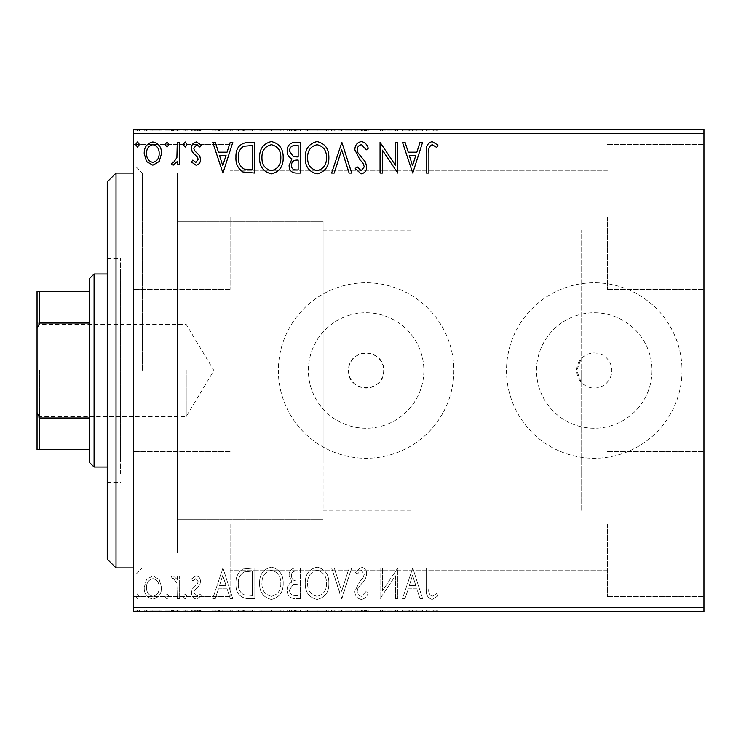<?xml version="1.0" encoding="UTF-8"?>
<svg xmlns="http://www.w3.org/2000/svg" width="741" height="741" viewBox="0 0 741 741"><rect width="100%" height="100%" fill="white"/><g stroke="black" fill="none" stroke-linecap="round" stroke-linejoin="round"><path stroke-width="0.56" stroke-dasharray="3.71 2.78" d="M133.575 370.5L133.575 576.711L133.575 370.5M142.346 370.5L142.346 173.061L142.346 370.5M383.662 370.5A17.552 17.552 0 0 1 366.11 388.052A17.552 17.552 0 0 1 348.566 370.5C347.473 347.862 384.746 347.853 383.662 370.5C384.755 393.11 347.501 393.184 348.566 370.5A17.552 17.552 0 0 1 366.11 352.948A17.552 17.552 0 0 1 383.662 370.5M581.101 382.106L576.711 370.5L581.101 358.894A17.552 17.552 0 0 1 611.816 370.5A17.552 17.552 0 0 1 594.263 388.052A17.552 17.552 0 0 1 576.711 370.5A17.552 17.552 0 0 1 594.263 352.948A17.552 17.552 0 0 1 600.469 386.913A17.552 17.552 0 0 1 581.101 382.106L581.101 230.099L581.101 382.106M652.006 370.5A57.742 57.742 0 0 1 594.263 428.242A57.742 57.742 0 0 1 536.521 370.5A57.742 57.742 0 0 1 594.263 312.758A57.742 57.742 0 0 1 652.006 370.5A57.742 57.742 0 0 1 594.263 428.242A57.742 57.742 0 0 1 536.521 370.5A57.742 57.742 0 0 1 594.263 312.758A57.742 57.742 0 0 1 652.006 370.5M423.852 370.5A57.742 57.742 0 0 1 366.11 428.242A57.742 57.742 0 0 1 308.376 370.5A57.742 57.742 0 0 1 366.11 312.758A57.742 57.742 0 0 1 423.852 370.5A57.742 57.742 0 0 1 366.11 428.242A57.742 57.742 0 0 1 308.376 370.5A57.742 57.742 0 0 1 366.11 312.758A57.742 57.742 0 0 1 423.852 370.5M453.863 370.5A87.753 87.753 0 0 1 366.11 458.253A87.753 87.753 0 0 1 278.366 370.5A87.753 87.753 0 0 1 366.11 282.747A87.753 87.753 0 0 1 453.863 370.5A87.753 87.753 0 0 1 366.11 458.253A87.753 87.753 0 0 1 278.366 370.5A87.753 87.753 0 0 1 366.11 282.747A87.753 87.753 0 0 1 453.863 370.5M682.016 370.5A87.753 87.753 0 0 1 594.263 458.253A87.753 87.753 0 0 1 506.511 370.5A87.753 87.753 0 0 1 594.263 282.747A87.753 87.753 0 0 1 682.016 370.5A87.753 87.753 0 0 1 594.263 458.253A87.753 87.753 0 0 1 506.511 370.5A87.753 87.753 0 0 1 594.263 282.747A87.753 87.753 0 0 1 682.016 370.5M703.95 216.937L703.95 289.333L703.95 216.937M607.425 216.937L607.425 289.333L607.425 216.937M703.95 524.063L703.95 596.459L703.95 524.063M607.425 524.063L607.425 596.459L607.425 524.063M133.575 216.937L133.575 289.333L133.575 216.937M230.099 216.937L230.099 289.333L230.099 216.937M133.575 524.063L133.575 596.459L133.575 524.063M230.099 524.063L230.099 596.459L230.099 524.063M323.113 370.5L323.113 221.327L323.113 370.5M177.451 370.5L177.451 173.061L177.451 370.5M159.241 611.816L144.208 611.816L161.529 611.816L159.241 611.816L159.241 610.056L152.859 610.056L152.859 611.816L159.167 611.816L152.868 611.816L152.859 610.056L146.505 610.056L146.505 611.816M179.646 611.816L171.375 611.816L179.646 611.816L179.646 610.056L179.646 611.816M196.013 611.816L201.302 611.816L193.818 611.816L200.515 611.816L196.013 611.816L196.013 610.056L191.456 610.056L191.456 611.816L191.456 610.056L192.836 610.056L192.836 611.816M247.716 611.816L235.953 611.816L247.716 611.816L247.716 610.056L254.848 610.056L254.848 611.816L254.848 610.056L242.891 610.056L242.891 611.816M300.522 611.816L287.137 611.816L300.522 611.816L300.522 610.056L300.522 611.816M341.87 611.816L331.635 611.816L341.87 611.816L341.87 610.056L351.716 610.056L351.716 611.816M397.287 610.056L380.059 610.056L395.416 610.056L395.416 611.816L380.059 611.816L395.416 611.816L395.416 610.056L397.778 610.056L397.778 611.816L397.778 610.056L397.287 610.056L397.287 611.816M428.891 611.816L437.94 611.816L428.891 611.816L428.891 610.056L428.891 611.816M703.95 607.425L133.575 607.425L133.575 611.816L703.95 611.816L703.95 129.184L133.575 129.184L133.575 133.575L703.95 133.575M412.746 611.816L402.502 611.816L422.583 611.816L412.746 611.816L412.746 610.056L412.348 611.816M361.349 611.816L368.249 611.816L354.865 611.816L361.349 611.816L361.349 610.056L368.249 610.056L368.249 611.816M328.874 611.816L305.246 611.816L328.874 611.816L328.874 610.056L317.213 610.056L317.213 611.816M283.201 611.816L259.572 611.816L283.201 611.816L283.201 610.056L271.539 610.056L271.539 611.816M222.958 611.816L212.723 611.816L232.804 611.816L222.958 611.816L222.958 610.056L222.559 611.816M187.121 611.816L183.184 611.816L187.121 611.816L187.121 610.056L185.157 610.056L185.157 611.816L185.157 610.056L183.184 610.056L183.184 611.816M169.013 611.816L165.076 611.816L169.013 611.816L169.013 610.056L167.04 610.056L167.04 611.816L167.04 610.056L165.076 610.056L165.076 611.816M139.484 611.816L135.547 611.816L139.484 611.816L139.484 610.056L137.511 610.056L137.511 611.816L137.511 610.056L135.547 610.056L135.547 611.816M159.241 129.184L144.208 129.184L161.529 129.184L159.241 129.184L159.241 130.944L152.859 130.944L152.859 129.184L159.167 129.184L152.868 129.184L152.859 130.944L146.505 130.944L146.505 129.184M179.646 129.184L171.375 129.184L179.646 129.184L179.646 130.944L179.646 129.184M196.013 129.184L201.302 129.184L193.818 129.184L200.515 129.184L196.013 129.184L196.013 130.944L191.456 130.944L191.456 129.184L191.456 130.944L192.836 130.944L192.836 129.184M247.716 129.184L235.953 129.184L247.716 129.184L247.716 130.944L254.848 130.944L254.848 129.184L254.848 130.944L242.891 130.944L242.891 129.184M300.522 129.184L287.137 129.184L300.522 129.184L300.522 130.944L300.522 129.184M341.87 129.184L331.635 129.184L341.87 129.184L341.87 130.944L351.716 130.944L351.716 129.184M397.287 130.944L380.059 130.944L395.416 130.944L395.416 129.184L380.059 129.184L395.416 129.184L395.416 130.944L397.778 130.944L397.778 129.184L397.778 130.944L397.287 130.944L397.287 129.184M428.891 129.184L437.94 129.184L428.891 129.184L428.891 130.944L428.891 129.184M412.746 129.184L402.502 129.184L422.583 129.184L412.746 129.184L412.746 130.944L412.348 129.184M361.349 129.184L368.249 129.184L354.865 129.184L361.349 129.184L361.349 130.944L368.249 130.944L368.249 129.184M328.874 129.184L305.246 129.184L328.874 129.184L328.874 130.944L317.213 130.944L317.213 129.184M283.201 129.184L259.572 129.184L283.201 129.184L283.201 130.944L271.539 130.944L271.539 129.184M222.958 129.184L212.723 129.184L232.804 129.184L222.958 129.184L222.958 130.944L222.559 129.184M187.121 129.184L183.184 129.184L187.121 129.184L187.121 130.944L185.157 130.944L185.157 129.184L185.157 130.944L183.184 130.944L183.184 129.184M169.013 129.184L165.076 129.184L169.013 129.184L169.013 130.944L167.04 130.944L167.04 129.184L167.04 130.944L165.076 130.944L165.076 129.184M139.484 129.184L135.547 129.184L139.484 129.184L139.484 130.944L137.511 130.944L137.511 129.184L137.511 130.944L135.547 130.944L135.547 129.184M159.241 579.527L152.859 575.813L146.505 579.508L144.208 587.493C144.143 593.856 147.033 597.709 152.859 599.043C158.704 597.709 161.594 593.865 161.529 587.493L159.241 579.527L152.859 575.813L146.505 579.508L144.208 587.493C144.143 593.856 147.033 597.709 152.859 599.043C158.704 597.709 161.594 593.865 161.529 587.493L159.241 579.527M179.646 598.654L179.646 576.211L177.284 576.211L177.284 579.508L173.172 575.813L171.375 576.581L172.505 578.971L173.561 578.573L176.914 583.408L177.284 598.654L179.646 598.654L179.646 576.211L177.284 576.211L177.284 579.508L173.172 575.813L171.375 576.581L172.505 578.971L173.561 578.573L176.914 583.408L177.284 598.654L179.646 598.654M196.013 575.813L191.456 579.008L192.836 580.935L195.865 578.573L198.153 581.592L197.588 583.63L192.234 589.086L191.456 592.559C191.437 596.172 193.095 598.33 196.439 599.043L201.302 596.005L199.95 593.921L196.708 596.292L193.818 592.68L194.383 590.531L199.755 585.158L200.515 581.704C200.561 578.406 199.06 576.442 196.013 575.813L191.456 579.008L192.836 580.935L195.865 578.573L198.153 581.592L197.588 583.63L192.234 589.086L191.456 592.559C191.437 596.172 193.095 598.33 196.439 599.043L201.302 596.005L199.95 593.921L196.708 596.292L193.818 592.68L194.383 590.531L199.755 585.158L200.515 581.704C200.561 578.406 199.06 576.442 196.013 575.813M247.716 598.654L254.848 598.654L254.848 567.939L242.891 569.042C237.907 572.506 235.592 577.378 235.953 583.686C235.601 592.55 239.519 597.533 247.716 598.654L254.848 598.654L254.848 567.939L242.891 569.042C237.907 572.506 235.592 577.378 235.953 583.686C235.601 592.55 239.519 597.533 247.716 598.654M300.522 598.654L300.522 567.939L296.178 567.939C291.509 568.171 289.147 570.709 289.11 575.544L291.982 582.083C288.731 583.649 287.11 586.261 287.137 589.929C287.165 595.004 289.583 597.913 294.381 598.654L300.522 598.654L300.522 567.939L296.178 567.939C291.509 568.171 289.147 570.709 289.11 575.544L291.982 582.083C288.731 583.649 287.11 586.261 287.137 589.929C287.165 595.004 289.583 597.913 294.381 598.654L300.522 598.654M341.87 598.654L351.716 567.939L349.141 567.939L341.675 591.235L334.2 567.939L331.635 567.939L341.471 598.654L351.716 567.939L349.141 567.939L341.675 591.235L334.2 567.939L331.635 567.939L341.87 598.654M395.416 598.654L397.778 598.654L397.778 567.939L382.421 590.846L382.421 567.939L380.059 567.939L380.059 598.654L395.416 575.803L395.416 598.654L397.778 598.654L397.778 567.939L382.421 590.846L382.421 567.939L380.059 567.939L380.059 598.654L395.416 575.803L395.416 598.654M428.891 588.373L428.891 567.939L426.529 567.939L426.529 588.678C425.584 594.254 427.455 597.839 432.142 599.441L437.94 595.894L436.745 593.532L432.17 596.292C429.261 594.773 428.168 592.133 428.891 588.373L428.891 567.939L426.529 567.939L426.529 588.678C425.584 594.254 427.455 597.839 432.142 599.441L437.94 595.894L436.745 593.532L432.17 596.292C429.261 594.773 428.168 592.133 428.891 588.373M133.575 607.425L133.575 133.575M412.746 567.939L402.502 598.654L405.077 598.654L408.235 588.808L416.859 588.808L420.017 598.654L422.583 598.654L412.746 567.939L402.502 598.654L405.077 598.654L408.235 588.808L416.859 588.808L420.017 598.654L422.583 598.654L412.746 567.939M361.349 599.441C364.924 598.719 367.221 596.477 368.249 592.726L366.332 591.17L361.515 596.292C358.709 595.783 357.273 594.041 357.227 591.086L357.996 588.067L365.461 578.99L366.675 574.321C366.712 570.338 364.887 567.949 361.191 567.152L355.254 572.348L357.106 574.238L361.219 570.301L364.313 574.192L362.886 578.156L359.969 581.213L354.865 591.123C354.902 595.736 357.069 598.506 361.349 599.441C364.924 598.719 367.221 596.477 368.249 592.726L366.332 591.17L361.515 596.292C358.709 595.783 357.273 594.041 357.227 591.086L357.996 588.067L365.461 578.99L366.675 574.321C366.712 570.338 364.887 567.949 361.191 567.152L355.254 572.348L357.106 574.238L361.219 570.301L364.313 574.192L362.886 578.156L359.969 581.213L354.865 591.123C354.902 595.736 357.069 598.506 361.349 599.441M328.874 583.426C329.05 574.664 325.16 569.245 317.213 567.152C309.08 569.042 305.097 574.423 305.246 583.278C305.097 592.05 309.025 597.441 317.028 599.441C325.03 597.505 328.985 592.17 328.874 583.426C329.05 574.664 325.16 569.245 317.213 567.152C309.08 569.042 305.097 574.423 305.246 583.278C305.097 592.05 309.025 597.441 317.028 599.441C325.03 597.505 328.985 592.17 328.874 583.426M283.201 583.426C283.377 574.664 279.487 569.245 271.539 567.152C263.407 569.042 259.424 574.423 259.572 583.278C259.424 592.05 263.351 597.441 271.354 599.441C279.357 597.505 283.312 592.17 283.201 583.426C283.377 574.664 279.487 569.245 271.539 567.152C263.407 569.042 259.424 574.423 259.572 583.278C259.424 592.05 263.351 597.441 271.354 599.441C279.357 597.505 283.312 592.17 283.201 583.426M222.958 567.939L212.723 598.654L215.288 598.654L218.447 588.808L227.07 588.808L230.229 598.654L232.804 598.654L222.958 567.939L212.723 598.654L215.288 598.654L218.447 588.808L227.07 588.808L230.229 598.654L232.804 598.654L222.958 567.939M187.121 596.486L185.157 593.921L183.184 596.486L185.157 599.043L187.121 596.486L185.157 593.921L183.184 596.486L185.157 599.043L187.121 596.486M169.013 596.486L167.04 593.921L165.076 596.486L167.04 599.043L169.013 596.486L167.04 593.921L165.076 596.486L167.04 599.043L169.013 596.486M139.484 596.486L137.511 593.921L135.547 596.486L137.511 599.043L139.484 596.486L137.511 593.921L135.547 596.486L137.511 599.043L139.484 596.486M409.245 585.659L412.552 575.349L415.849 585.659L409.245 585.659L412.552 575.349L415.849 585.659L409.245 585.659M317.102 596.292C310.627 594.699 307.459 590.364 307.617 583.278C307.496 576.248 310.664 571.922 317.102 570.301C323.521 571.996 326.661 576.368 326.512 583.417C326.624 590.401 323.493 594.699 317.102 596.292C310.627 594.699 307.459 590.364 307.617 583.278C307.496 576.248 310.664 571.922 317.102 570.301C323.521 571.996 326.661 576.368 326.512 583.417C326.624 590.401 323.493 594.699 317.102 596.292M293.214 584.445L298.16 584.084L298.16 595.495L295.464 595.495C291.704 595.56 289.722 593.698 289.499 589.929L293.214 584.445L298.16 584.084L298.16 595.495L295.464 595.495C291.704 595.56 289.722 593.698 289.499 589.929L293.214 584.445M291.472 575.6C291.472 572.719 292.89 571.218 295.715 571.089L298.16 571.089L298.16 580.935L296.956 580.935C293.417 580.953 291.593 579.175 291.472 575.6C291.472 572.719 292.89 571.218 295.715 571.089L298.16 571.089L298.16 580.935L296.956 580.935C293.417 580.953 291.593 579.175 291.472 575.6M271.428 596.292C264.954 594.699 261.786 590.364 261.934 583.278C261.823 576.248 264.991 571.922 271.428 570.301C277.847 571.996 280.978 576.368 280.839 583.417C280.95 590.401 277.81 594.699 271.428 596.292C264.954 594.699 261.786 590.364 261.934 583.278C261.823 576.248 264.991 571.922 271.428 570.301C277.847 571.996 280.978 576.368 280.839 583.417C280.95 590.401 277.81 594.699 271.428 596.292M250.94 571.089L252.486 571.089L252.486 595.495L243.632 594.717C239.788 592.161 238.018 588.474 238.315 583.676C238.009 578.508 239.945 574.599 244.141 571.95L252.486 571.089L252.486 595.495L243.632 594.717C239.788 592.161 238.018 588.474 238.315 583.676C238.009 578.508 239.945 574.599 244.141 571.95L250.94 571.089M219.456 585.659L222.763 575.349L226.061 585.659L219.456 585.659L222.763 575.349L226.061 585.659L219.456 585.659M152.868 596.292C148.561 595.18 146.459 592.254 146.57 587.511C146.468 582.741 148.571 579.768 152.868 578.573C157.175 579.758 159.269 582.741 159.167 587.511C159.278 592.263 157.175 595.19 152.868 596.292C148.561 595.18 146.459 592.254 146.57 587.511C146.468 582.741 148.571 579.768 152.868 578.573C157.175 579.758 159.269 582.741 159.167 587.511C159.278 592.263 157.175 595.19 152.868 596.292M428.891 152.627L428.891 173.061L426.529 173.061L426.529 152.322C425.584 146.746 427.455 143.161 432.142 141.559L437.94 145.106L436.745 147.468L432.17 144.708C429.261 146.227 428.168 148.867 428.891 152.627M412.746 173.061L402.502 142.346L405.077 142.346L408.235 152.192L416.859 152.192L420.017 142.346L422.583 142.346L412.746 173.061M409.245 155.341L412.552 165.651L415.849 155.341L409.245 155.341M395.416 142.346L397.778 142.346L397.778 173.061L382.421 150.154L382.421 173.061L380.059 173.061L380.059 142.346L395.416 165.197L395.416 142.346M361.349 141.559C364.924 142.281 367.221 144.523 368.249 148.274L366.332 149.83L361.515 144.708C358.709 145.217 357.273 146.959 357.227 149.914L357.996 152.933L365.461 162.01L366.675 166.679C366.712 170.662 364.887 173.051 361.191 173.848L355.254 168.652L357.106 166.762L361.219 170.699L364.313 166.808L362.886 162.844L359.969 159.787L354.865 149.877C354.902 145.264 357.069 142.494 361.349 141.559M341.87 142.346L351.716 173.061L349.141 173.061L341.675 149.765L334.2 173.061L331.635 173.061L341.87 142.346M328.874 157.574C329.05 166.336 325.16 171.755 317.213 173.848C309.08 171.958 305.097 166.577 305.246 157.722C305.097 148.95 309.025 143.559 317.028 141.559C325.03 143.495 328.985 148.83 328.874 157.574M317.102 144.708C310.627 146.301 307.459 150.636 307.617 157.722C307.496 164.752 310.664 169.078 317.102 170.699C323.521 169.004 326.661 164.632 326.512 157.583C326.624 150.599 323.493 146.301 317.102 144.708M300.522 142.346L300.522 173.061L296.178 173.061C291.509 172.829 289.147 170.291 289.11 165.456L291.982 158.917C288.731 157.351 287.11 154.739 287.137 151.071C287.165 145.996 289.583 143.087 294.381 142.346L300.522 142.346M293.214 156.555L298.16 156.916L298.16 145.505L295.464 145.505C291.704 145.44 289.722 147.302 289.499 151.071L293.214 156.555M291.472 165.4C291.472 168.281 292.89 169.782 295.715 169.911L298.16 169.911L298.16 160.065L296.956 160.065C293.417 160.047 291.593 161.825 291.472 165.4M283.201 157.574C283.377 166.336 279.487 171.755 271.539 173.848C263.407 171.958 259.424 166.577 259.572 157.722C259.424 148.95 263.351 143.559 271.354 141.559C279.357 143.495 283.312 148.83 283.201 157.574M271.428 144.708C264.954 146.301 261.786 150.636 261.934 157.722C261.823 164.752 264.991 169.078 271.428 170.699C277.847 169.004 280.978 164.632 280.839 157.583C280.95 150.599 277.81 146.301 271.428 144.708M247.716 142.346L254.848 142.346L254.848 173.061L242.891 171.958C237.907 168.494 235.592 163.622 235.953 157.314C235.601 148.45 239.519 143.467 247.716 142.346M250.94 169.911L252.486 169.911L252.486 145.505L243.632 146.283C239.788 148.839 238.018 152.526 238.315 157.324C238.009 162.492 239.945 166.401 244.141 169.05L250.94 169.911M222.958 173.061L212.723 142.346L215.288 142.346L218.447 152.192L227.07 152.192L230.229 142.346L232.804 142.346L222.958 173.061M219.456 155.341L222.763 165.651L226.061 155.341L219.456 155.341M196.013 165.187L191.456 161.992L192.836 160.065L195.865 162.427L198.153 159.408L197.588 157.37L192.234 151.914L191.456 148.441C191.437 144.828 193.095 142.67 196.439 141.957L201.302 144.995L199.95 147.079L196.708 144.708L193.818 148.32L194.383 150.469L199.755 155.842L200.515 159.296C200.561 162.594 199.06 164.558 196.013 165.187M187.121 144.514L185.157 147.079L183.184 144.514L185.157 141.957L187.121 144.514M179.646 142.346L179.646 164.789L177.284 164.789L177.284 161.492L173.172 165.187L171.375 164.419L172.505 162.029L173.561 162.427L176.914 157.592L177.284 142.346L179.646 142.346M169.013 144.514L167.04 147.079L165.076 144.514L167.04 141.957L169.013 144.514M159.241 161.473L152.859 165.187L146.505 161.492L144.208 153.507C144.143 147.144 147.033 143.291 152.859 141.957C158.704 143.291 161.594 147.135 161.529 153.507L159.241 161.473M152.868 144.708C148.561 145.82 146.459 148.746 146.57 153.489C146.468 158.259 148.571 161.232 152.868 162.427C157.175 161.242 159.269 158.259 159.167 153.489C159.278 148.737 157.175 145.81 152.868 144.708M139.484 144.514L137.511 147.079L135.547 144.514L137.511 141.957L139.484 144.514M426.529 130.944L437.94 130.944L426.529 130.944L426.529 129.184M432.142 130.944L432.142 129.184M437.94 130.944L437.94 129.184M436.745 130.944L436.745 129.184M433.717 130.944L433.717 129.184M432.17 130.944L432.17 129.184M412.348 130.944L402.502 130.944L402.502 129.184M402.502 130.944L405.077 130.944L405.077 129.184M405.077 130.944L408.235 130.944L408.235 129.184M408.235 130.944L416.859 130.944L416.859 129.184M416.859 130.944L420.017 130.944L420.017 129.184M420.017 130.944L422.583 130.944L422.583 129.184M422.583 130.944L412.746 130.944M409.245 130.944L415.849 130.944L409.245 130.944L409.245 129.184L415.849 129.184L409.245 129.184M412.552 130.944L412.552 129.184M415.849 130.944L415.849 129.184M382.421 130.944L382.421 129.184L382.421 130.944M380.059 130.944L380.059 129.184L380.059 130.944M380.596 130.944L380.596 129.184M368.249 130.944L366.332 130.944L366.332 129.184M366.332 130.944L361.515 130.944L361.515 129.184M361.515 130.944L357.227 130.944L357.227 129.184M357.227 130.944L357.996 130.944L357.996 129.184M357.996 130.944L365.461 130.944L365.461 129.184M365.461 130.944L366.675 130.944L366.675 129.184M366.675 130.944L361.191 130.944L361.191 129.184M361.191 130.944L355.254 130.944L355.254 129.184M355.254 130.944L357.106 130.944L357.106 129.184M357.106 130.944L361.219 130.944L361.219 129.184M361.219 130.944L364.313 130.944L364.313 129.184M364.313 130.944L362.886 130.944L362.886 129.184M362.886 130.944L359.969 130.944L359.969 129.184M359.969 130.944L354.865 130.944L354.865 129.184M354.865 130.944L361.349 130.944M351.716 130.944L349.141 130.944L349.141 129.184M349.141 130.944L341.675 130.944L341.675 129.184M341.675 130.944L334.2 130.944L334.2 129.184M334.2 130.944L331.635 130.944L331.635 129.184M331.635 130.944L341.471 130.944L341.471 129.184M317.213 130.944L305.246 130.944L305.246 129.184M305.246 130.944L317.028 130.944L317.028 129.184M317.028 130.944L328.874 130.944M317.102 130.944L307.617 130.944L326.512 130.944L317.102 130.944L317.102 129.184L307.617 129.184L326.512 129.184L317.102 129.184L317.102 130.944M307.617 130.944L307.617 129.184M326.512 130.944L326.512 129.184M289.11 130.944L300.522 130.944L289.11 130.944L289.11 129.184M291.982 130.944L291.982 129.184M287.137 130.944L287.137 129.184M294.381 130.944L294.381 129.184M293.214 130.944L298.16 130.944L289.499 130.944L293.214 130.944L293.214 129.184L296.965 129.184L291.472 129.184L298.16 129.184L293.214 129.184M291.472 130.944L298.16 130.944L291.472 130.944L291.472 129.184M295.715 130.944L295.715 129.184M298.16 130.944L298.16 129.184L298.16 130.944M296.956 130.944L296.956 129.184L296.965 130.944M289.499 130.944L289.499 129.184M295.464 130.944L295.464 129.184M271.539 130.944L259.572 130.944L259.572 129.184M259.572 130.944L271.354 130.944L271.354 129.184M271.354 130.944L283.201 130.944M271.428 130.944L261.934 130.944L280.839 130.944L271.428 130.944L271.428 129.184L261.934 129.184L280.839 129.184L271.428 129.184L271.428 130.944M261.934 130.944L261.934 129.184M280.839 130.944L280.839 129.184M242.891 130.944L235.953 130.944L235.953 129.184M235.953 130.944L247.716 130.944M250.94 130.944L238.315 130.944L250.94 130.944L250.94 129.184L252.486 129.184L238.315 129.184L250.94 129.184M252.486 130.944L252.486 129.184L252.486 130.944M244.141 130.944L244.141 129.184M238.315 130.944L238.315 129.184M243.632 130.944L243.632 129.184M222.559 130.944L212.723 130.944L212.723 129.184M212.723 130.944L215.288 130.944L215.288 129.184M215.288 130.944L218.447 130.944L218.447 129.184M218.447 130.944L227.07 130.944L227.07 129.184M227.07 130.944L230.229 130.944L230.229 129.184M230.229 130.944L232.804 130.944L232.804 129.184M232.804 130.944L222.958 130.944M219.456 130.944L226.061 130.944L219.456 130.944L219.456 129.184L226.061 129.184L219.456 129.184M222.763 130.944L222.763 129.184M226.061 130.944L226.061 129.184M192.836 130.944L195.865 130.944L195.865 129.184M195.865 130.944L198.153 130.944L198.153 129.184M198.153 130.944L197.588 130.944L197.588 129.184M197.588 130.944L192.234 130.944L192.234 129.184M192.234 130.944L196.439 130.944L196.439 129.184M196.439 130.944L201.302 130.944L201.302 129.184M201.302 130.944L199.95 130.944L199.95 129.184M199.95 130.944L196.708 130.944L196.708 129.184M196.708 130.944L193.818 130.944L193.818 129.184M193.818 130.944L194.383 130.944L194.383 129.184M194.383 130.944L196.893 130.944L196.893 129.184M196.893 130.944L199.755 130.944L199.755 129.184M199.755 130.944L200.515 130.944L200.515 129.184M200.515 130.944L196.013 130.944M183.184 130.944L187.121 130.944M173.172 130.944L179.646 130.944L177.284 130.944L177.284 129.184L177.284 130.944L173.172 130.944L173.172 129.184M171.375 130.944L171.375 129.184M172.505 130.944L172.505 129.184M173.561 130.944L173.561 129.184M176.914 130.944L176.914 129.184M177.284 130.944L177.284 129.184M165.076 130.944L169.013 130.944M146.505 130.944L144.208 130.944L144.208 129.184M144.208 130.944L161.529 130.944L161.529 129.184M161.529 130.944L159.241 130.944M152.868 130.944L159.167 130.944L152.868 130.944L152.868 129.184L152.868 130.944M146.57 130.944L146.57 129.184M159.167 130.944L159.167 129.184M135.547 130.944L139.484 130.944M426.529 610.056L437.94 610.056L426.529 610.056L426.529 611.816M432.142 610.056L432.142 611.816M437.94 610.056L437.94 611.816M436.745 610.056L436.745 611.816M433.717 610.056L433.717 611.816M432.17 610.056L432.17 611.816M412.348 610.056L402.502 610.056L402.502 611.816M402.502 610.056L405.077 610.056L405.077 611.816M405.077 610.056L408.235 610.056L408.235 611.816M408.235 610.056L416.859 610.056L416.859 611.816M416.859 610.056L420.017 610.056L420.017 611.816M420.017 610.056L422.583 610.056L422.583 611.816M422.583 610.056L412.746 610.056M409.245 610.056L415.849 610.056L409.245 610.056L409.245 611.816L415.849 611.816L409.245 611.816M412.552 610.056L412.552 611.816M415.849 610.056L415.849 611.816M382.421 610.056L382.421 611.816L382.421 610.056M380.059 610.056L380.059 611.816L380.059 610.056M380.596 610.056L380.596 611.816M368.249 610.056L366.332 610.056L366.332 611.816M366.332 610.056L361.515 610.056L361.515 611.816M361.515 610.056L357.227 610.056L357.227 611.816M357.227 610.056L357.996 610.056L357.996 611.816M357.996 610.056L365.461 610.056L365.461 611.816M365.461 610.056L366.675 610.056L366.675 611.816M366.675 610.056L361.191 610.056L361.191 611.816M361.191 610.056L355.254 610.056L355.254 611.816M355.254 610.056L357.106 610.056L357.106 611.816M357.106 610.056L361.219 610.056L361.219 611.816M361.219 610.056L364.313 610.056L364.313 611.816M364.313 610.056L362.886 610.056L362.886 611.816M362.886 610.056L359.969 610.056L359.969 611.816M359.969 610.056L354.865 610.056L354.865 611.816M354.865 610.056L361.349 610.056M351.716 610.056L349.141 610.056L349.141 611.816M349.141 610.056L341.675 610.056L341.675 611.816M341.675 610.056L334.2 610.056L334.2 611.816M334.2 610.056L331.635 610.056L331.635 611.816M331.635 610.056L341.471 610.056L341.471 611.816M317.213 610.056L305.246 610.056L305.246 611.816M305.246 610.056L317.028 610.056L317.028 611.816M317.028 610.056L328.874 610.056M317.102 610.056L307.617 610.056L326.512 610.056L317.102 610.056L317.102 611.816L307.617 611.816L326.512 611.816L317.102 611.816L317.102 610.056M307.617 610.056L307.617 611.816M326.512 610.056L326.512 611.816M289.11 610.056L300.522 610.056L289.11 610.056L289.11 611.816M291.982 610.056L291.982 611.816M287.137 610.056L287.137 611.816M294.381 610.056L294.381 611.816M293.214 610.056L298.16 610.056L289.499 610.056L293.214 610.056L293.214 611.816L296.965 611.816L291.472 611.816L298.16 611.816L293.214 611.816M291.472 610.056L298.16 610.056L291.472 610.056L291.472 611.816M295.715 610.056L295.715 611.816M298.16 610.056L298.16 611.816L298.16 610.056M296.956 610.056L296.956 611.816L296.965 610.056M289.499 610.056L289.499 611.816M295.464 610.056L295.464 611.816M271.539 610.056L259.572 610.056L259.572 611.816M259.572 610.056L271.354 610.056L271.354 611.816M271.354 610.056L283.201 610.056M271.428 610.056L261.934 610.056L280.839 610.056L271.428 610.056L271.428 611.816L261.934 611.816L280.839 611.816L271.428 611.816L271.428 610.056M261.934 610.056L261.934 611.816M280.839 610.056L280.839 611.816M242.891 610.056L235.953 610.056L235.953 611.816M235.953 610.056L247.716 610.056M250.94 610.056L238.315 610.056L250.94 610.056L250.94 611.816L252.486 611.816L238.315 611.816L250.94 611.816M252.486 610.056L252.486 611.816L252.486 610.056M244.141 610.056L244.141 611.816M238.315 610.056L238.315 611.816M243.632 610.056L243.632 611.816M222.559 610.056L212.723 610.056L212.723 611.816M212.723 610.056L215.288 610.056L215.288 611.816M215.288 610.056L218.447 610.056L218.447 611.816M218.447 610.056L227.07 610.056L227.07 611.816M227.07 610.056L230.229 610.056L230.229 611.816M230.229 610.056L232.804 610.056L232.804 611.816M232.804 610.056L222.958 610.056M219.456 610.056L226.061 610.056L219.456 610.056L219.456 611.816L226.061 611.816L219.456 611.816M222.763 610.056L222.763 611.816M226.061 610.056L226.061 611.816M192.836 610.056L195.865 610.056L195.865 611.816M195.865 610.056L198.153 610.056L198.153 611.816M198.153 610.056L197.588 610.056L197.588 611.816M197.588 610.056L192.234 610.056L192.234 611.816M192.234 610.056L196.439 610.056L196.439 611.816M196.439 610.056L201.302 610.056L201.302 611.816M201.302 610.056L199.95 610.056L199.95 611.816M199.95 610.056L196.708 610.056L196.708 611.816M196.708 610.056L193.818 610.056L193.818 611.816M193.818 610.056L194.383 610.056L194.383 611.816M194.383 610.056L196.893 610.056L196.893 611.816M196.893 610.056L199.755 610.056L199.755 611.816M199.755 610.056L200.515 610.056L200.515 611.816M200.515 610.056L196.013 610.056M183.184 610.056L187.121 610.056M173.172 610.056L179.646 610.056L177.284 610.056L177.284 611.816L177.284 610.056L173.172 610.056L173.172 611.816M171.375 610.056L171.375 611.816M172.505 610.056L172.505 611.816M173.561 610.056L173.561 611.816M176.914 610.056L176.914 611.816M177.284 610.056L177.284 611.816M165.076 610.056L169.013 610.056M146.505 610.056L144.208 610.056L144.208 611.816M144.208 610.056L161.529 610.056L161.529 611.816M161.529 610.056L159.241 610.056M152.868 610.056L159.167 610.056L152.868 610.056L152.868 611.816L152.868 610.056M146.57 610.056L146.57 611.816M159.167 610.056L159.167 611.816M135.547 610.056L139.484 610.056M107.25 181.841L107.25 559.159M116.022 567.939L116.022 173.061M120.413 459.707L120.413 273.975L120.413 459.707M323.113 459.707L323.113 273.975L323.113 459.707M120.413 473.907L120.413 258.618L120.413 473.907M107.25 267.093L107.25 482.382L107.25 267.093M323.113 508.372L323.113 221.327L323.113 508.372M177.451 508.372L177.451 221.327L177.451 508.372M177.451 552.981L177.451 173.061L177.451 552.981M37.05 370.5L37.05 419.202L37.05 370.5M39.681 370.5L39.681 416.572L39.681 370.5M186.223 370.5L186.223 416.572L186.223 370.5M94.088 467.025L94.088 273.975M89.698 278.366L89.698 462.634M410.866 370.5L410.866 510.901L410.866 370.5M581.101 370.5L581.101 510.901L581.101 370.5M89.698 291.528L37.05 291.528L37.05 449.472L39.681 449.472L39.681 417.961L37.05 412.617M89.698 417.961L39.681 417.961M37.05 328.383L39.681 323.039L39.681 291.528M89.698 323.039L39.681 323.039M89.698 449.472L39.681 449.472M361.914 130.944L361.914 129.184M296.178 130.944L296.178 129.184M250.199 130.944L250.199 129.184M249.949 130.944L249.949 129.184M195.226 130.944L195.226 129.184M361.914 610.056L361.914 611.816M296.178 610.056L296.178 611.816M250.199 610.056L250.199 611.816M249.949 610.056L249.949 611.816M195.226 610.056L195.226 611.816M133.575 567.939L177.451 567.939L142.346 567.939L133.575 576.711M607.425 289.333L703.95 289.333L607.425 289.333M607.425 596.459L703.95 596.459L607.425 596.459M230.099 289.333L133.575 289.333L230.099 289.333M230.099 596.459L133.575 596.459L230.099 596.459M410.866 510.901L323.113 510.901M323.113 519.673L177.451 519.673L323.113 519.673M607.425 570.135L230.099 570.135L607.425 570.135M607.425 263.009L230.099 263.009L607.425 263.009M607.425 170.865L230.099 170.865L607.425 170.865M607.425 477.991L230.099 477.991L607.425 477.991M133.575 173.061L177.451 173.061L142.346 173.061L133.575 164.289M323.113 221.327L177.451 221.327L323.113 221.327M410.866 230.099L323.113 230.099M230.099 451.667L133.575 451.667L230.099 451.667M230.099 144.541L133.575 144.541L230.099 144.541M607.425 451.667L703.95 451.667L607.425 451.667M607.425 144.541L703.95 144.541L607.425 144.541M323.113 467.025L120.413 467.025M107.25 482.382L120.413 482.382M107.25 258.618L120.413 258.618M323.113 273.975L120.413 273.975M37.05 321.798L39.681 324.428L186.223 324.428L213.908 370.5L186.223 416.572L39.681 416.572L37.05 419.202M107.25 273.975L410.866 273.975M107.25 467.025L410.866 467.025"/><path stroke-width="1.11" d="M703.95 611.816L133.575 611.816L133.575 607.425L703.95 607.425L703.95 611.816M703.95 133.575L133.575 133.575L133.575 129.184L703.95 129.184L703.95 607.425M159.241 161.473L152.859 165.187L146.505 161.492L144.208 153.507C144.143 147.144 147.033 143.291 152.859 141.957C158.704 143.291 161.594 147.135 161.529 153.507L159.241 161.473M179.646 142.346L179.646 164.789L177.284 164.789L177.284 161.492L173.172 165.187L171.375 164.419L172.505 162.029L173.561 162.427L176.914 157.592L177.284 142.346L179.646 142.346M196.013 165.187L191.456 161.992L192.836 160.065L195.865 162.427L198.153 159.408L197.588 157.37L192.234 151.914L191.456 148.441C191.437 144.828 193.095 142.67 196.439 141.957L201.302 144.995L199.95 147.079L196.708 144.708L193.818 148.32L194.383 150.469L199.755 155.842L200.515 159.296C200.561 162.594 199.06 164.558 196.013 165.187M247.716 142.346L254.848 142.346L254.848 173.061L242.891 171.958C237.907 168.494 235.592 163.622 235.953 157.314C235.601 148.45 239.519 143.467 247.716 142.346M300.522 142.346L300.522 173.061L296.178 173.061C291.509 172.829 289.147 170.291 289.11 165.456L291.982 158.917C288.731 157.351 287.11 154.739 287.137 151.071C287.165 145.996 289.583 143.087 294.381 142.346L300.522 142.346M341.87 142.346L351.716 173.061L349.141 173.061L341.675 149.765L334.2 173.061L331.635 173.061L341.87 142.346M395.416 142.346L397.778 142.346L397.778 173.061L382.421 150.154L382.421 173.061L380.059 173.061L380.059 142.346L395.416 165.197L395.416 142.346M428.891 152.627L428.891 173.061L426.529 173.061L426.529 152.322C425.584 146.746 427.455 143.161 432.142 141.559L437.94 145.106L436.745 147.468L432.17 144.708C429.261 146.227 428.168 148.867 428.891 152.627M133.575 133.575L133.575 607.425M412.746 173.061L402.502 142.346L405.077 142.346L408.235 152.192L416.859 152.192L420.017 142.346L422.583 142.346L412.746 173.061M361.349 141.559C364.924 142.281 367.221 144.523 368.249 148.274L366.332 149.83L361.515 144.708C358.709 145.217 357.273 146.959 357.227 149.914L357.996 152.933L365.461 162.01L366.675 166.679C366.712 170.662 364.887 173.051 361.191 173.848L355.254 168.652L357.106 166.762L361.219 170.699L364.313 166.808L362.886 162.844L359.969 159.787L354.865 149.877C354.902 145.264 357.069 142.494 361.349 141.559M328.874 157.574C329.05 166.336 325.16 171.755 317.213 173.848C309.08 171.958 305.097 166.577 305.246 157.722C305.097 148.95 309.025 143.559 317.028 141.559C325.03 143.495 328.985 148.83 328.874 157.574M283.201 157.574C283.377 166.336 279.487 171.755 271.539 173.848C263.407 171.958 259.424 166.577 259.572 157.722C259.424 148.95 263.351 143.559 271.354 141.559C279.357 143.495 283.312 148.83 283.201 157.574M222.958 173.061L212.723 142.346L215.288 142.346L218.447 152.192L227.07 152.192L230.229 142.346L232.804 142.346L222.958 173.061M187.121 144.514L185.157 147.079L183.184 144.514L185.157 141.957L187.121 144.514M169.013 144.514L167.04 147.079L165.076 144.514L167.04 141.957L169.013 144.514M139.484 144.514L137.511 147.079L135.547 144.514L137.511 141.957L139.484 144.514M409.245 155.341L412.552 165.651L415.849 155.341L409.245 155.341M307.617 157.722C307.496 164.752 310.664 169.078 317.102 170.699C323.521 169.004 326.661 164.632 326.512 157.583C326.624 150.599 323.493 146.301 317.102 144.708C310.627 146.301 307.459 150.636 307.617 157.722M295.715 169.911L298.16 169.911L298.16 160.065L296.956 160.065C293.417 160.047 291.593 161.825 291.472 165.4C291.472 168.281 292.89 169.782 295.715 169.911M296.965 156.916L298.16 156.916L298.16 145.505L295.464 145.505C291.704 145.44 289.722 147.302 289.499 151.071L293.214 156.555L296.965 156.916M261.934 157.722C261.823 164.752 264.991 169.078 271.428 170.699C277.847 169.004 280.978 164.632 280.839 157.583C280.95 150.599 277.81 146.301 271.428 144.708C264.954 146.301 261.786 150.636 261.934 157.722M252.486 169.911L252.486 145.505L243.632 146.283C239.788 148.839 238.018 152.526 238.315 157.324C238.009 162.492 239.945 166.401 244.141 169.05L252.486 169.911M219.456 155.341L222.763 165.651L226.061 155.341L219.456 155.341M146.57 153.489C146.468 158.259 148.571 161.232 152.868 162.427C157.175 161.242 159.269 158.259 159.167 153.489C159.278 148.737 157.175 145.81 152.868 144.708C148.561 145.82 146.459 148.746 146.57 153.489M116.022 567.939L107.25 559.159L107.25 181.841L116.022 173.061L116.022 567.939L133.575 567.939M94.088 467.025L89.698 462.634L89.698 278.366L94.088 273.975L94.088 467.025L107.25 467.025M89.698 323.039L39.681 323.039L37.05 328.383L37.05 291.528L39.681 291.528L39.681 323.039M89.698 449.472L37.05 449.472L37.05 328.383M37.05 412.617L39.681 417.961L39.681 449.472M89.698 417.961L39.681 417.961M89.698 291.528L39.681 291.528M116.022 173.061L133.575 173.061M94.088 273.975L107.25 273.975"/></g></svg>
